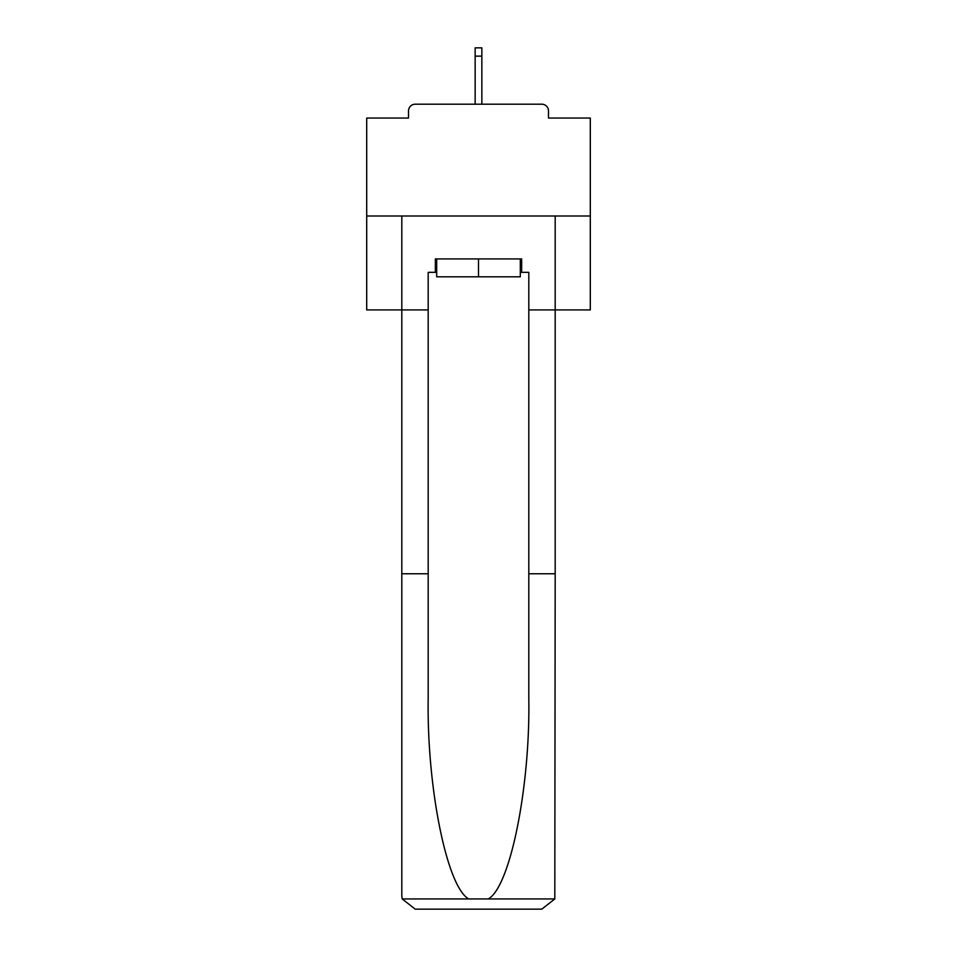 <?xml version="1.0" encoding="UTF-8"?>
<svg xmlns="http://www.w3.org/2000/svg" width="957" height="957" viewBox="0 0 957 957"><rect width="100%" height="100%" fill="white"/><g stroke="black" fill="none" stroke-linecap="round" stroke-linejoin="round"><path stroke-width="1.44" d="M548.481 118.058L548.481 110.904L548.481 118.058L590.302 118.058L590.302 309.912L528.814 309.912L528.814 272.338L521.649 272.338L521.649 258.928L435.351 258.928L435.351 272.338L436.691 272.338M590.302 215.995L366.698 215.995L366.698 309.912L401.808 309.912L401.808 215.995L555.192 215.995L555.192 573.757L528.814 573.757L528.814 309.912M366.698 215.995L366.698 118.058L408.519 118.058L408.519 110.904L408.519 118.058M548.481 110.904A6.711 6.711 0 0 0 541.782 104.193L415.218 104.193A6.711 6.711 0 0 0 408.519 110.904M541.782 104.193L513.383 104.193M443.617 104.193L415.218 104.193M436.691 258.928L436.691 276.812L520.309 276.812L520.309 258.928M478.5 258.928L478.5 276.812M435.351 272.338L428.186 272.338L428.186 573.757L401.808 573.757L401.808 895.74L402.191 898.946L415.218 909.15L449.204 909.15M415.218 909.15L541.782 909.15L415.218 909.15M507.796 909.15L541.782 909.15L554.809 898.946L555.192 573.757M428.186 573.757L428.186 698.849C426.798 787.707 446.991 887.271 468.763 898.946L488.237 898.946C510.009 887.271 530.202 787.707 528.814 698.849L528.814 573.757M401.808 895.74L401.808 309.912L428.186 309.912M520.309 272.338L521.649 272.338M481.85 56.128L475.151 56.128L475.151 47.85L481.85 47.85L481.85 104.193M475.151 56.128L475.151 104.193M402.191 898.946L468.763 898.946M488.237 898.946L554.809 898.946"/></g></svg>
